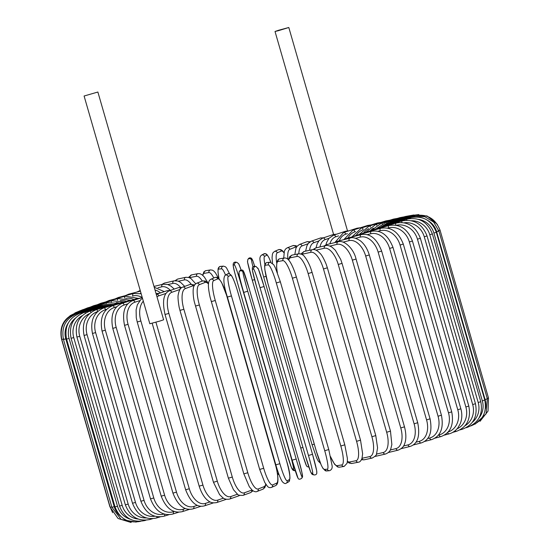 <?xml version="1.0" encoding="UTF-8"?>
<svg xmlns="http://www.w3.org/2000/svg" width="550" height="550" viewBox="0 0 550 550"><rect width="100%" height="100%" fill="white"/><g stroke="black" fill="none" stroke-linecap="round" stroke-linejoin="round"><path stroke-width="0.82" d="M97.879 92.029L163.618 319.791L160.119 320.987L149.834 323.771L84.095 96.009L97.879 92.029L84.095 96.009M278.307 30.711L275.021 31.481L278.52 30.284L288.805 27.5L278.307 30.711M447.631 432.561A2.111 1.121 74.9 0 0 449.109 433.854C452.636 432.884 455.579 430.856 457.923 427.776L460.178 423.816C462.096 419.127 462.33 414.123 460.866 408.801L457.779 409.743L409.351 241.966A18.989 16.094 -108.7 0 0 388.541 227.92L387.736 228.133M448.168 431.977A18.989 16.094 -108.7 0 0 457.779 409.743M409.351 241.966L412.438 241.017C407.639 228.862 399.843 223.699 389.049 225.521L371.779 230.182L368.239 231.612M388.541 227.92A2.111 1.121 -105.1 0 1 389.049 225.521M371.223 230.821A2.111 1.121 -105.1 0 1 371.779 230.182M451.722 411.854L448.484 412.837L400.056 245.053L403.294 244.069L451.722 411.854C454.142 424.793 450.512 433.043 440.839 436.611A2.111 1.272 75.1 0 1 439.092 434.967A18.989 15.159 -108.2 0 0 448.484 412.837M438.419 435.146L439.092 434.967M400.056 245.053A18.989 15.159 -108.2 0 0 380.139 230.711L378.015 231.275M363.846 233.303A2.111 1.272 -104.9 0 1 364.519 232.602L361.047 234.039M380.139 230.711A2.111 1.272 -104.9 0 1 380.799 228.278L364.519 232.602M441.423 415.209L438.054 416.226L389.627 248.442L392.996 247.424L441.423 415.209C443.877 428.244 440.584 436.391 431.544 439.643A2.111 1.409 75.4 0 1 429.66 438.034A18.989 14.101 -107.9 0 0 438.054 416.226M427.673 438.549L429.66 438.034M389.627 248.442A18.989 14.101 -107.9 0 0 370.707 233.778L367.29 234.671M355.568 236.039A2.111 1.409 -104.6 0 1 356.345 235.269L352.956 236.713M370.707 233.778A2.111 1.409 -104.6 0 1 371.518 231.303L356.345 235.269M430.066 418.839L426.566 419.891L378.139 252.113L381.638 251.061L430.066 418.839C432.554 431.998 429.626 440.027 421.279 442.922A2.111 1.54 75.6 0 1 419.279 441.348A18.989 12.939 -107.6 0 0 426.566 419.891M416.013 442.179L419.279 441.348M378.139 252.113A18.989 12.939 -107.6 0 0 360.326 237.091L355.637 238.288M346.431 239.009A2.111 1.54 -104.4 0 1 347.332 238.15L344.025 239.614M360.326 237.091A2.111 1.54 -104.4 0 1 361.274 234.582L347.332 238.15M417.718 422.723L414.109 423.809L365.681 256.025L369.291 254.946L417.718 422.723C420.276 436.033 417.746 443.933 410.121 446.435A2.111 1.664 76 0 1 408.024 444.881A18.989 11.681 -107.4 0 0 414.109 423.809M403.521 446.009L408.024 444.881M365.681 256.025A18.989 11.681 -107.4 0 0 349.071 240.625L343.152 242.103M336.518 242.199A2.111 1.664 -104 0 1 337.542 241.237L334.324 242.729M349.071 240.625A2.111 1.664 -104 0 1 350.144 238.081L337.542 241.237M404.491 426.834L400.771 427.941L352.344 260.157L356.063 259.05L404.491 426.834C407.007 436.521 405.398 442.083 404.587 443.829C403.879 446.566 401.734 448.669 398.172 450.141A2.111 1.767 76.4 0 1 395.979 448.614A18.989 10.333 -107.1 0 0 400.771 427.941M390.294 449.989L395.979 448.614M352.344 260.157A18.989 10.333 -107.1 0 0 337.026 244.358L329.931 246.077M325.889 245.603A2.111 1.767 -103.6 0 1 327.044 244.496L323.923 246.049M337.026 244.358A2.111 1.767 -103.6 0 1 338.222 241.787L327.044 244.496M390.479 431.131L386.671 432.259L338.243 264.481L342.052 263.347L390.479 431.131L391.854 444.524L390.789 448.917C390.101 451.227 388.341 452.932 385.502 454.025A2.111 1.863 76.9 0 1 383.24 452.513A18.989 8.91 -107 0 0 386.671 432.259M376.434 454.094L383.24 452.513M338.243 264.481A18.989 8.91 -107 0 0 324.287 248.256L316.071 250.167M375.114 456.273A2.111 1.863 76.9 0 0 375.842 456.266L385.502 454.025M314.538 249.666A2.111 1.863 -103.1 0 1 315.934 247.906L312.868 249.59M324.287 248.256A2.111 1.863 -103.1 0 1 325.593 245.657L315.934 247.906M375.788 435.586L371.896 436.734L323.469 268.95L327.36 267.802L375.788 435.586L377.568 447.851L376.551 453.798C376.805 454.843 375.354 456.259 372.212 458.054A2.111 1.939 77.7 0 1 369.902 456.555A18.989 7.411 -106.8 0 0 371.896 436.734M362.044 458.267L369.902 456.555M323.469 268.95A18.989 7.411 -106.8 0 0 310.942 252.299L302.878 254.059A18.989 7.411 -106.8 0 0 301.916 254.458M361.934 458.597A2.111 1.939 77.7 0 0 364.141 459.814L372.212 458.054M302.878 254.059A2.111 1.939 -102.3 0 1 304.288 251.433L300.822 253.962M310.942 252.299A2.111 1.939 -102.3 0 1 312.359 249.673L304.288 251.433M360.525 440.165L356.572 441.327L308.144 273.543L312.097 272.381L360.525 440.165L362.643 453.798L361.948 458.562C360.91 460.969 359.728 462.179 358.394 462.192A2.111 2.007 78.8 0 1 356.063 460.701A18.989 5.864 -106.6 0 0 356.572 441.327M347.366 461.264A18.989 5.864 -106.6 0 0 349.649 461.966L356.063 460.701M308.144 273.543A18.989 5.864 -106.6 0 0 297.11 256.444L290.696 257.709A18.989 5.864 -106.6 0 0 288.688 260.074M349.649 461.966A2.111 2.007 78.8 0 0 351.979 463.457L358.394 462.192M290.696 257.709A2.111 2.007 -101.2 0 1 292.208 255.062L289.809 256.534L288.365 259.717M297.11 256.444A2.111 2.007 -101.2 0 1 298.623 253.798L292.208 255.062M344.754 444.833L340.814 446.002L292.387 278.218L296.388 277.049L344.816 444.833L347.373 458.397L347.38 461.092L347.036 463.341L344.142 466.421A2.111 2.056 80.9 0 1 341.832 464.922A18.989 4.263 -106.5 0 0 340.814 446.002M330.619 456.699A18.989 4.263 -106.5 0 0 337.116 465.678L341.832 464.922M292.387 278.218A18.989 4.263 -106.5 0 0 282.879 260.666L278.163 261.429A18.989 4.263 -106.5 0 0 277.393 272.779M337.116 465.678A2.111 2.056 80.9 0 0 339.426 467.184L344.142 466.421M278.163 261.429A2.111 2.056 -99.1 0 1 279.799 258.761L278.3 259.449L276.904 261.841L276.567 266.784L277.262 272.436M282.879 260.666A2.111 2.056 -99.1 0 1 284.515 257.998L279.799 258.761M328.749 449.549L324.734 450.725L276.306 282.947L280.342 281.772L328.769 449.556L332.042 465.431C332.523 468.084 331.678 469.837 329.498 470.704A2.111 2.09 85.2 0 1 327.319 469.191A18.989 2.64 -106.3 0 0 324.734 450.725M276.306 282.947A18.989 2.64 -106.3 0 0 268.366 264.935L265.382 265.183A18.989 2.64 -106.3 0 0 267.967 283.642L316.394 451.419A18.989 2.64 -106.3 0 0 324.342 469.439L327.319 469.191M324.342 469.439A2.111 2.09 85.2 0 0 326.521 470.951L329.498 470.704M265.382 265.183A2.111 2.09 -94.8 0 1 267.218 262.488C265.533 262.838 264.674 264.041 264.653 266.09L264.853 269.651L267.946 283.642L316.374 451.419L321.262 465.149L323.001 468.469L326.521 470.951M268.366 264.935A2.111 2.09 -94.8 0 1 270.194 262.24L267.218 262.488M260.04 287.684A18.989 0.99 -106.2 0 0 253.674 269.211L252.457 268.943A18.989 0.99 -106.2 0 0 256.623 286.942L305.051 454.726A18.989 0.99 -106.2 0 0 311.41 473.199L312.634 473.467A2.111 2.104 102.2 0 0 314.208 474.939C315.714 474.98 316.587 474.375 316.827 473.131L316.635 470.498L312.517 454.293L308.468 455.469L260.04 287.684L264.089 286.509L312.51 454.293A18.989 0.99 73.8 0 1 316.676 472.292M312.634 473.467A18.989 0.99 -106.2 0 0 308.468 455.469M257.723 268.036A18.989 0.99 73.8 0 1 264.082 286.509L312.517 454.293M311.41 473.199A2.111 2.104 102.2 0 0 312.984 474.678L314.208 474.939M252.457 268.943A2.111 2.104 -77.8 0 1 254.925 266.296C253.419 266.255 252.546 266.86 252.306 268.104L252.498 270.738L256.616 286.942L305.044 454.726L310.729 472.092L312.984 474.678M253.674 269.211A2.111 2.104 -77.8 0 1 256.149 266.558L254.925 266.296M296.175 459.016L292.126 460.185L243.698 292.401L247.748 291.232L296.175 459.016A18.989 0.667 74 0 0 301.936 476.554L302.479 475.777A18.989 0.667 74 0 0 297.708 456.844L249.281 289.066A18.989 0.667 74 0 0 243.526 271.521L242.976 272.298A18.989 0.667 74 0 0 247.748 291.232M297.88 477.723A18.989 0.667 -106 0 1 292.126 460.185L298.059 478.266C298.616 479.476 299.805 479.504 301.627 478.356A2.111 2.111 -144.7 0 0 301.936 476.554M292.126 460.185L243.698 292.401A18.989 0.667 -106 0 1 238.927 273.467M301.627 478.356L302.177 477.579A2.111 2.111 -144.7 0 0 302.479 475.777M242.976 272.298A2.111 2.111 35.3 0 0 239.229 271.666L239.779 270.889C241.601 269.741 242.791 269.768 243.347 270.978L249.281 289.059L297.708 456.844C301.421 468.882 302.906 475.798 302.177 477.579M239.779 270.889A2.111 2.111 35.3 0 1 243.526 271.521M228.25 276.519A2.111 2.09 61 0 0 225.218 275.248C222.894 277.977 223.623 285.251 227.397 297.069L275.825 464.846C278.204 472.973 280.356 478.562 282.274 481.621C283.999 483.464 285.319 483.986 286.213 483.196A2.111 2.09 -119 0 0 287.21 480.776L289.52 479.497A18.989 2.317 74.1 0 0 286.337 460.109L237.909 292.325A18.989 2.317 74.1 0 0 230.567 275.241L228.25 276.519A18.989 2.317 74.1 0 0 231.433 295.907L279.861 463.691L275.825 464.846L227.411 297.069M279.861 463.691A18.989 2.317 74.1 0 0 287.21 480.776M227.397 297.069L231.433 295.907M286.213 483.196L288.53 481.917A2.111 2.09 -119 0 0 289.52 479.497M286.337 460.089L286.337 460.109C290.125 471.907 290.847 479.181 288.53 481.917M225.218 275.248L227.528 273.969C228.429 273.171 229.742 273.701 231.468 275.543C233.386 278.596 235.538 284.192 237.923 292.311L286.351 460.096M227.528 273.969A2.111 2.09 61 0 1 230.567 275.241M263.697 468.277L259.683 469.425L264.749 482.46L267.479 486.337C268.517 487.547 269.844 487.905 271.473 487.41A2.111 2.062 -113.6 0 0 272.614 484.921L276.671 483.141A18.989 3.953 74.2 0 0 275.062 463.306L226.634 295.529A18.989 3.953 74.2 0 0 217.718 278.884L213.661 280.665A18.989 3.953 74.2 0 0 215.27 300.499L263.697 468.277A18.989 3.953 74.2 0 0 272.614 484.921M211.296 301.62L215.27 300.499M271.473 487.41L275.529 485.636A2.111 2.062 -113.6 0 0 276.671 483.141M275.529 485.636C277.028 484.88 277.819 483.237 277.908 480.707C277.949 480.246 278.321 476.981 276.217 467.5L226.676 295.501L221.609 282.473L218.879 278.589C217.848 277.386 216.514 277.021 214.885 277.516A2.111 2.062 66.4 0 1 217.718 278.884M214.885 277.516L210.829 279.29A2.111 2.062 66.4 0 1 213.661 280.665M208.471 283.958A18.989 5.555 74.4 0 0 205.081 282.439L199.306 284.701A18.989 5.555 74.4 0 0 199.375 304.968L247.803 472.746L243.836 473.873L249.329 486.729L252.361 490.339C254.361 491.748 255.936 492.119 257.091 491.459A2.111 2.014 -111.3 0 0 258.266 488.957L264.034 486.695A18.989 5.555 74.4 0 0 265.739 484.138M247.803 472.746A18.989 5.555 74.4 0 0 258.266 488.957M195.491 306.054L199.375 304.968M257.091 491.459L262.866 489.204A2.111 2.014 -111.3 0 0 264.034 486.695M208.505 283.546L205.184 281.016L202.373 281.016A2.111 2.014 68.7 0 1 205.081 282.439M202.373 281.016L196.597 283.278A2.111 2.014 68.7 0 1 199.306 284.701M194.164 285.746A18.989 7.116 74.6 0 0 192.754 285.869L185.309 288.592A18.989 7.116 74.6 0 0 183.872 309.279L232.299 477.063L228.387 478.17L233.475 489.706L237.421 494.127C237.731 495.089 239.628 495.495 243.1 495.351A2.111 1.952 -110.1 0 0 244.262 492.848L251.708 490.126A18.989 7.116 74.6 0 0 251.989 490.009M232.299 477.063A18.989 7.116 74.6 0 0 244.262 492.848M228.387 478.17L179.96 310.386L183.872 309.279M243.1 495.351L250.546 492.628A2.111 1.952 -110.1 0 0 251.708 490.126M194.652 284.886L190.142 284.412A2.111 1.952 69.9 0 1 192.754 285.869M190.142 284.412L182.696 287.134A2.111 1.952 69.9 0 1 185.309 288.592M179.933 289.472L171.765 292.318A18.989 8.621 74.7 0 0 168.877 313.404L217.305 481.188L213.462 482.268L219.594 494.643L222.702 497.633C224.421 499.146 226.724 499.627 229.604 499.063A2.111 1.877 -109.3 0 0 230.725 496.574L237.524 494.203M217.305 481.188A18.989 8.621 74.7 0 0 230.725 496.574M213.462 482.268L165.034 314.49L168.877 313.404M229.604 499.063L238.666 495.901A2.111 1.877 -109.3 0 0 239.491 495.282M181.906 287.506L178.317 287.657A2.111 1.877 70.7 0 1 180.586 288.599M178.317 287.657L169.256 290.826A2.111 1.877 70.7 0 1 171.765 292.318M155.925 322.224L202.929 485.093L199.176 486.145L152.164 323.256M165.921 293.439L158.785 295.852A18.989 10.065 74.9 0 0 156.998 296.856M202.929 485.093A18.989 10.065 74.9 0 0 217.745 500.108L223.499 498.163M156.276 294.353L156.386 294.319A2.111 1.788 71.3 0 1 158.785 295.852M156.386 294.319L166.994 290.73A2.111 1.788 71.3 0 1 168.63 291.081M226.387 499.29L216.693 502.569A2.111 1.788 -108.7 0 0 217.745 500.108M143.323 301.207A18.989 11.426 75.1 0 0 140.869 320.973L189.296 488.757L185.639 489.775C190.637 502.473 196.914 507.829 204.456 505.849A2.111 1.684 -108.2 0 0 205.425 503.415L210.059 501.882M189.296 488.757A18.989 11.426 75.1 0 0 205.425 503.415M185.639 489.775L137.211 321.991L140.869 320.973M159.761 293.178L156.248 293.611A2.111 1.684 71.8 0 1 157.664 293.886M139.741 300.651L134.901 302.211A18.989 12.705 75.4 0 0 128.067 324.356L176.495 492.14L172.947 493.116C177.856 505.608 184.532 510.861 192.988 508.874A2.111 1.567 -107.9 0 0 193.854 506.467L197.306 505.354M176.495 492.14A18.989 12.705 75.4 0 0 193.854 506.467M172.947 493.116L124.52 325.339L128.067 324.356M142.257 297.529L132.736 300.603A2.111 1.567 72.1 0 1 134.901 302.211M127.792 303.847L124.176 304.996A18.989 13.887 75.6 0 0 116.194 327.436L164.622 495.22L161.205 496.162C166.079 508.523 173.14 513.673 182.38 511.624A2.111 1.437 -107.6 0 0 183.136 509.252L185.336 508.551M164.622 495.22A18.989 13.887 75.6 0 0 183.136 509.252M161.205 496.162L112.777 328.377L116.194 327.436M140.491 298.1L136.861 298.678A2.111 1.437 72.4 0 1 137.961 298.911M136.861 298.678L122.148 303.346A2.111 1.437 72.4 0 1 124.176 304.996M116.724 306.756L114.379 307.484A18.989 14.96 76 0 0 105.353 330.192L153.78 497.97L150.494 498.871C155.347 511.129 162.752 516.196 172.7 514.071A2.111 1.299 -107.4 0 0 173.333 511.741L174.254 511.459M153.78 497.97A18.989 14.96 76 0 0 173.333 511.741M150.494 498.871L102.066 331.093L105.353 330.192M132.055 300.197L128.363 300.829A2.111 1.299 72.6 0 1 129.326 301.063M128.363 300.829L112.489 305.786A2.111 1.299 72.6 0 1 114.379 307.484M106.624 309.341L105.573 309.664A18.989 15.922 76.4 0 0 95.618 332.599L144.045 500.383L140.896 501.236C145.722 513.411 153.436 518.402 164.037 516.209A2.111 1.148 -107.1 0 0 164.594 514.174M144.045 500.383A18.989 15.922 76.4 0 0 164.127 514.037M140.896 501.236L92.469 333.458L95.618 332.599M124.493 302.032L120.752 302.699A2.111 1.148 72.9 0 1 121.584 302.947M120.752 302.699L103.833 307.918A2.111 1.148 72.9 0 1 105.573 309.664M97.57 311.596A18.989 16.761 76.9 0 0 87.058 334.641L135.486 502.425L132.495 503.236C137.301 515.343 145.282 520.266 156.441 518.011A2.111 0.99 -107 0 0 156.949 516.697M135.486 502.425A18.989 16.761 76.9 0 0 154.839 516.223M132.495 503.236L84.067 335.452L87.058 334.641M117.872 303.586L114.077 304.288A2.111 0.99 73 0 1 114.799 304.542M114.077 304.288L96.257 309.719A2.111 0.99 73 0 1 97.797 311.389M89.471 313.665A18.989 17.476 77.7 0 0 79.75 336.304L128.178 504.089L125.345 504.845C130.13 516.904 138.346 521.778 149.985 519.475A2.111 0.825 -106.8 0 0 150.363 518.712M128.178 504.089A18.989 17.476 77.7 0 0 146.259 517.942M125.345 504.845L76.917 337.067L79.75 336.304M112.241 304.844L108.405 305.566A2.111 0.825 73.2 0 1 109.003 305.834M108.405 305.566L89.808 311.176A2.111 0.825 73.2 0 1 90.998 312.386M82.163 315.721A18.989 18.054 78.8 0 0 73.741 337.576L122.169 505.354L119.501 506.069C124.279 518.086 132.681 522.919 144.705 520.575A2.111 0.653 -106.6 0 0 144.925 520.245M122.169 505.354A18.989 18.054 78.8 0 0 138.194 519.069M119.501 506.069L71.074 338.284L73.741 337.576M107.635 305.8L103.771 306.536A2.111 0.653 73.4 0 1 104.259 306.817M103.771 306.536L84.542 312.276A2.111 0.653 73.4 0 1 85.401 313.17M75.391 318.175A18.989 18.494 80.9 0 0 69.08 338.442L117.507 506.227L115.012 506.887C119.776 518.877 128.322 523.683 140.642 521.311M117.507 506.227A18.989 18.494 80.9 0 0 130.144 519.173M115.012 506.887L66.584 339.103L69.08 338.442M104.108 306.439L100.21 307.182A2.111 0.474 73.5 0 1 100.588 307.484M100.21 307.182L80.492 313.012A2.111 0.474 73.5 0 1 81.084 313.686M68.392 322.788A18.989 18.796 85.2 0 0 65.801 338.903L114.228 506.681L111.904 507.293L121.172 519.468L136.132 522.101M114.228 506.681A18.989 18.796 85.2 0 0 120.622 516.271M111.904 507.293L63.477 339.508L65.801 338.903M102.108 306.721L97.749 307.505L98.017 307.828M97.749 307.505L77.694 313.376L78.066 313.906M111.787 506.887L110.213 507.286L118.071 518.492L131.147 522.5M110.213 507.286L61.786 339.501L63.931 338.944M102.41 306.666L96.408 307.498L96.573 307.849M96.408 307.498L76.168 313.369L76.374 313.816M110.083 506.846L112.633 512.683M104.074 306.439L96.195 307.161L96.257 307.539M106.205 305.979L97.116 306.501L97.082 306.928M97.116 306.501L76.979 312.242L76.945 312.696M109.388 305.298L99.165 305.518A2.111 0.44 74.2 0 0 99.027 306.054M99.165 305.518L79.303 311.128A2.111 0.44 74.2 0 0 79.166 311.616M113.603 304.432L102.321 304.226A2.111 0.619 74.4 0 0 102.066 304.927M102.321 304.226L82.892 309.657A2.111 0.619 74.4 0 0 82.644 310.179M118.669 303.346L106.562 302.631A2.111 0.791 74.6 0 0 106.177 303.559M106.562 302.631L87.711 307.842A2.111 0.791 74.6 0 0 87.354 308.406M119.549 303.071A18.989 16.913 -109.3 0 0 116.325 302.576M124.541 302.019L111.856 300.74A2.111 0.956 74.7 0 0 111.334 301.964M111.856 300.74L93.727 305.697A2.111 0.956 74.7 0 0 93.266 306.302M126.445 301.428A18.989 16.094 -108.7 0 0 120.23 300.534M130.879 300.293L118.167 298.574A2.111 1.121 74.9 0 0 117.514 300.163M118.167 298.574L100.891 303.236A2.111 1.121 74.9 0 0 100.327 303.889M133.994 299.585A18.989 15.159 -108.2 0 0 125.723 298.375M138.071 298.354L125.441 296.154A2.111 1.272 75.1 0 0 124.692 298.196M125.441 296.154L109.161 300.479A2.111 1.272 75.1 0 0 108.488 301.187M142.203 297.543A18.989 14.101 -107.9 0 0 132.818 295.962L132.509 296.038M141.164 293.748L133.629 293.487A2.111 1.409 75.4 0 0 132.818 295.962M133.629 293.487L118.456 297.447A2.111 1.409 75.4 0 0 117.679 298.217M141.034 293.281L140.236 293.487M140.422 291.17L128.721 294.168A2.111 1.54 75.6 0 0 127.834 294.999M160.469 292.937A18.989 11.681 -107.4 0 0 155.031 290.029M140.25 290.565L139.879 290.654A2.111 1.664 76 0 0 138.875 291.569M170.438 290.407A18.989 10.333 -107.1 0 0 161.81 286.811L158.022 287.726M174.261 289.073L170.94 286.11L167.633 284.46L163.006 284.24A2.111 1.767 76.4 0 0 161.81 286.811M180.531 287.32A18.989 8.91 -107 0 0 172.851 283.422L167.942 284.556M184.718 286.392L180.634 282.397L177.987 281.05L174.157 280.823A2.111 1.863 76.9 0 0 172.851 283.422M174.157 280.823L164.498 283.064A2.111 1.863 76.9 0 0 163.254 284.185M191.153 284.164A18.989 7.411 -106.8 0 0 184.449 279.895L178.427 281.208M195.704 283.772L191.077 278.644L189.042 277.544L185.859 277.276A2.111 1.939 77.7 0 0 184.449 279.895M185.859 277.276L177.788 279.036A2.111 1.939 77.7 0 0 176.316 280.686M202.283 281.05A18.989 5.864 -106.6 0 0 196.508 276.272L190.087 277.537A18.989 5.864 -106.6 0 0 189.53 277.75M207.996 282.982L204.359 277.049L202.242 274.911L200.09 273.749L198.021 273.632A2.111 2.007 78.8 0 0 196.508 276.272M198.021 273.632L191.606 274.89A2.111 2.007 78.8 0 0 190.087 277.537M213.785 277.998A18.989 4.263 -106.5 0 0 208.938 272.573L204.222 273.329A18.989 4.263 -106.5 0 0 202.895 275.468M218.522 278.272L215.483 272.91L213.923 271.129L212.541 270.201L210.574 269.906A2.111 2.056 80.9 0 0 208.938 272.573M210.574 269.906L205.858 270.669A2.111 2.056 80.9 0 0 204.222 273.329M279.091 474.781A2.111 2.09 -94.8 0 1 277.626 473.33L278.527 473.254M225.541 275.069A18.989 2.64 -106.3 0 0 221.65 268.826L218.673 269.074A18.989 2.64 -106.3 0 0 219.058 278.768M229.556 273.824L226.621 268.056L225.5 266.812L223.479 266.138A2.111 2.09 85.2 0 0 221.65 268.826M223.479 266.138L220.502 266.386A2.111 2.09 85.2 0 0 218.673 269.074M285.918 450.581L291.418 467.514L293.851 470.532A2.111 2.104 -77.8 0 1 292.277 469.054L293.501 469.322A18.989 0.99 -106.2 0 0 289.334 451.316L240.907 283.539A18.989 0.99 -106.2 0 0 234.541 265.066L233.324 264.798A18.989 0.99 -106.2 0 0 237.49 282.796L285.918 450.581A18.989 0.99 -106.2 0 0 292.277 469.054M233.324 264.798A2.111 2.104 102.2 0 1 235.792 262.151C230.897 261.951 233.681 268.262 237.483 282.796L285.911 450.574M238.59 263.89A18.989 0.99 73.8 0 1 241.12 270.022M293.851 470.532L295.075 470.793A2.111 2.104 -77.8 0 1 293.501 469.322M241.127 270.022L238.769 263.924L237.016 262.412A2.111 2.104 102.2 0 0 234.541 265.066M306.474 465.561A18.989 0.667 -106 0 1 300.719 448.03L252.292 280.246A18.989 0.667 -106 0 1 247.521 261.312M252.12 259.366A2.111 2.111 -144.7 0 0 248.373 258.734L249.528 257.909L251.419 258.266L252.876 260.913L254.671 266.255A18.989 0.667 74 0 0 252.12 259.366L251.57 260.143A18.989 0.667 74 0 0 252.979 266.832M302.947 447.446L300.719 448.03L303.428 457.091L306.481 465.829L307.175 466.668L308.873 467.067M254.595 279.641L252.292 280.246L300.719 448.03M251.57 260.143A2.111 2.111 -144.7 0 0 247.823 259.511L247.534 261.986L252.292 280.246M320.444 463.265L318.223 461.065L316.656 457.951L312.077 444.778L263.663 276.98L312.077 444.778L314.291 444.201M270.875 262.274A18.989 2.317 74.1 0 0 266.819 255.166L264.509 256.444A18.989 2.317 74.1 0 0 264.914 264.468M266.069 276.354L263.649 276.994C261.724 270.243 260.535 264.777 260.088 260.59C259.572 258.191 260.033 256.382 261.47 255.173A2.111 2.09 -119 0 1 264.509 256.444M266.819 255.166A2.111 2.09 -119 0 0 263.787 253.894L261.47 255.173M283.958 252.794A18.989 3.953 74.2 0 0 281.359 251.048L277.296 252.821A18.989 3.953 74.2 0 0 276.691 262.852M277.296 252.821A2.111 2.062 -113.6 0 0 274.471 251.453L272.979 252.808L272.401 254.244L272.058 257.709L272.539 263.209M281.359 251.048A2.111 2.062 -113.6 0 0 278.527 249.679L274.471 251.453M296.574 246.971A18.989 5.555 74.4 0 0 295.625 247.046L289.85 249.308A18.989 5.555 74.4 0 0 287.877 259.243M289.85 249.308A2.111 2.014 -111.3 0 0 287.134 247.885L285.471 249.116L284.384 251.144L283.704 258.129M295.625 247.046A2.111 2.014 -111.3 0 0 292.909 245.63L287.134 247.885M308.048 243.732L302.06 245.919A18.989 7.116 74.6 0 0 298.822 253.763M302.06 245.919A2.111 1.952 -110.1 0 0 299.454 244.461L296.959 246.393L295.914 248.304L294.821 254.547M309.162 242.488A2.111 1.952 -110.1 0 0 306.9 241.739L299.454 244.461M318.808 240.955L313.844 242.688A18.989 8.621 74.7 0 0 309.588 250.278M313.844 242.688A2.111 1.877 -109.3 0 0 311.334 241.189L308.351 243.341L306.907 245.754L305.607 251.151M322.101 238.336A2.111 1.877 -109.3 0 0 320.396 238.026L311.334 241.189M329.01 238.315L325.105 239.635A18.989 10.065 74.9 0 0 319.956 246.971M325.105 239.635A2.111 1.788 -108.7 0 0 322.699 238.102L319.062 240.639L317.178 243.753L315.996 247.892M334.819 234.774A2.111 1.788 -108.7 0 0 333.307 234.52L322.699 238.102M338.566 235.867L335.761 236.789A18.989 11.426 75.1 0 0 329.863 243.808M335.761 236.789A2.111 1.684 -108.2 0 0 333.472 235.214L329.017 238.308L326.659 242.364L325.868 244.881M346.906 231.474A2.111 1.684 -108.2 0 0 345.544 231.241L333.472 235.214M347.407 233.626L345.73 234.169A18.989 12.705 75.4 0 0 339.24 240.811M345.73 234.169A2.111 1.567 -107.9 0 0 343.564 232.554L335.136 242.206M358.236 228.449A2.111 1.567 -107.9 0 0 357.012 228.216L343.564 232.554M355.472 231.619L354.936 231.791A18.989 13.887 75.6 0 0 348.04 237.971M354.936 231.791A2.111 1.437 -107.6 0 0 352.908 230.134L343.757 239.676M368.713 225.699A2.111 1.437 -107.6 0 0 367.62 225.466L352.908 230.134M362.656 229.907A18.989 14.96 76 0 0 356.214 235.304M363.213 229.391A2.111 1.299 -107.4 0 0 361.426 227.982L351.828 237.002M378.263 223.259A2.111 1.299 -107.4 0 0 377.3 223.018L361.426 227.982M368.699 228.69A18.989 15.922 76.4 0 0 363.722 232.836M370.514 227.15A2.111 1.148 -107.1 0 0 369.05 226.098L359.198 234.52M386.815 221.134A2.111 1.148 -107.1 0 0 385.962 220.88L369.05 226.098M373.388 228.161A18.989 16.761 76.9 0 0 370.556 230.567M376.881 225.308A2.111 0.99 -107 0 0 375.732 224.51L365.819 232.258M394.288 219.347A2.111 0.99 -107 0 0 393.559 219.079L375.732 224.51M382.291 223.836A2.111 0.825 -106.8 0 0 381.418 223.224L371.663 230.209M400.641 217.903A2.111 0.825 -106.8 0 0 400.015 217.614L381.418 223.224M386.698 222.729A2.111 0.653 -106.6 0 0 386.066 222.255L376.64 228.477M405.811 216.824A2.111 0.653 -106.6 0 0 405.295 216.514L386.066 222.255M390.074 221.994A2.111 0.474 -106.5 0 0 389.641 221.602L380.662 227.109M409.757 216.109A2.111 0.474 -106.5 0 0 409.358 215.772L389.641 221.602M392.391 221.623L392.109 221.279L383.79 226.016M412.459 215.772L412.163 215.407L392.109 221.279M393.731 221.911L393.463 221.286L386.334 224.936M413.882 215.806L413.696 215.414L393.463 221.286M479.999 421.341L488.043 411.056L488.489 398.007L487.217 398.427M437.979 230.883L440.062 230.223L488.489 398.007M393.745 221.994L393.683 221.616L387.874 224.297M414.033 216.246L413.951 215.786L393.683 221.616M487.334 398.832L485.072 399.547L436.645 231.763L438.907 231.055L487.334 398.832L486.069 413.875L475.111 424.132M485.444 408.616A18.989 18.837 -119 0 0 485.072 399.547M436.645 231.763A18.989 18.837 -119 0 0 427.721 220.44M392.734 222.688L392.769 222.276L388.479 224.036M412.899 217.14L412.913 216.535L392.769 222.276M484.763 400.07L482.329 400.826L433.902 233.049L436.336 232.286L484.763 400.07C487.121 412.748 482.433 421.382 470.697 425.961M479.139 417.766A18.989 18.562 -113.6 0 0 482.329 400.826M433.902 233.049A18.989 18.562 -113.6 0 0 418.495 219.381M390.596 223.699A2.111 0.44 -105.8 0 1 390.734 223.252L387.007 224.716M410.479 218.474A2.111 0.44 -105.8 0 1 410.596 217.649L390.734 223.252M480.796 401.692L478.191 402.504L429.763 234.719L432.369 233.915L480.796 401.692C483.154 414.404 478.596 422.984 467.108 427.433A2.111 0.619 74.4 0 1 466.812 427.316M472.347 422.297A18.989 18.15 -111.3 0 0 478.191 402.504M429.763 234.719A18.989 18.15 -111.3 0 0 411.393 220.729M387.344 225.032A2.111 0.619 -105.6 0 1 387.592 224.544L383.921 225.981M406.787 220.261A2.111 0.619 -105.6 0 1 407.021 219.113L387.592 224.544M475.461 403.7L472.691 404.559L424.263 236.775L427.034 235.923L475.461 403.7C477.833 416.446 473.44 424.964 462.289 429.248A2.111 0.791 74.6 0 1 461.643 428.869M465.053 425.741A18.989 17.6 -110.1 0 0 472.691 404.559M424.263 236.775A18.989 17.6 -110.1 0 0 404.209 222.784M383.013 226.669A2.111 0.791 -105.4 0 1 383.357 226.133L379.72 227.569M401.871 222.489A2.111 0.791 -105.4 0 1 402.215 220.921L383.357 226.133M468.806 406.079L465.871 406.979L417.443 239.195L420.379 238.294L468.806 406.079C471.185 418.873 467.012 427.309 456.273 431.393A2.111 0.956 74.7 0 1 455.228 430.643M457.029 428.876A18.989 16.913 -109.3 0 0 465.871 406.979M417.443 239.195A18.989 16.913 -109.3 0 0 396.399 225.28M377.623 228.607A2.111 0.956 -105.3 0 1 378.07 228.023L374.481 229.453M395.794 225.177A2.111 0.956 -105.3 0 1 396.206 223.066L378.07 228.023M460.866 408.801L412.438 241.017M444.4 435.126L449.109 433.854M434.981 438.164L440.839 436.611M380.799 228.278C390.974 226.572 398.468 231.839 403.294 244.069M424.593 441.457L431.544 439.643M371.518 231.303C380.999 229.728 388.163 235.097 392.996 247.424M413.297 444.964L421.279 442.922M361.274 234.582C369.999 233.124 376.784 238.617 381.638 251.061M401.197 448.663L410.121 446.435M350.144 238.081C352.33 237.071 355.644 237.916 360.092 240.611C364.286 243.836 367.352 248.614 369.291 254.946M388.376 452.519L398.172 450.141M338.222 241.787C343.86 239.752 353.595 248.167 356.063 259.05M375.842 456.266L374.997 456.404M325.593 245.657C327.058 245.066 329.209 245.582 332.035 247.211L335.301 250.188L340.704 259.407L342.052 263.347M364.141 459.814L361.467 459.704M312.359 249.673C314.676 249.067 317.316 250.367 320.279 253.584C321.757 254.973 323.689 258.418 326.061 263.911L327.36 267.802M351.979 463.457L349.25 463.093L347.318 461.814M298.623 253.798C301.441 253.798 303.566 254.946 304.989 257.256C305.03 257.063 308.577 261.958 310.901 268.682L312.097 272.381M339.426 467.184L337.652 466.971L334.544 464.221L330.701 457.064M284.515 257.998C286.282 257.819 287.904 258.809 289.396 260.961C289.774 261.442 291.892 264.11 295.061 272.876L296.388 277.049M270.194 262.24L273.714 264.722L275.454 268.049L280.342 281.772M256.149 266.558L258.404 269.143L264.089 286.509M239.229 271.666C238.501 273.446 239.986 280.363 243.698 292.401M259.683 469.425L210.148 297.426C208.038 287.946 208.409 284.68 208.45 284.219C208.539 281.689 209.337 280.046 210.829 279.29M243.836 473.873L194.322 301.819C192.823 295.35 193.091 289.327 193.256 289.314C193.318 286.543 194.432 284.529 196.597 283.278M262.866 489.204L264.804 487.603L265.994 484.522M250.546 492.628L252.972 490.793M182.696 287.134C180.531 287.788 179.059 290.214 178.289 294.415C177.739 296.312 178.028 300.568 179.142 307.182L179.96 310.386M238.666 495.901L239.779 495.378M169.256 290.826C163.549 293.418 162.14 301.304 165.034 314.49M170.452 290.407L166.994 290.73M199.176 486.145C202.297 495.942 206.676 499.757 208.223 500.741C210.272 502.618 213.097 503.223 216.693 502.569M213.366 502.913L204.456 505.849M142.491 298.341L140.917 299.461L137.356 304.755L136.104 309.918L136.269 317.694L137.211 321.991M201.011 506.282L192.988 508.874M132.736 300.603C124.726 303.957 121.983 312.201 124.52 325.339M189.427 509.382L182.38 511.624M122.148 303.346C113.417 307.01 110.289 315.349 112.777 328.377M178.702 512.194L172.7 514.071M112.489 305.786C103.091 309.726 99.619 318.154 102.066 331.093M168.919 514.704L164.037 516.209M103.833 307.918C93.844 312.084 90.056 320.595 92.469 333.458M160.153 516.883L156.441 518.011M96.257 309.719C85.731 314.077 81.668 322.651 84.067 335.452M152.474 518.719L149.985 519.475M89.808 311.176C78.836 315.686 74.539 324.314 76.917 337.067M145.936 520.211L144.705 520.575M84.542 312.276C73.191 316.903 68.702 325.572 71.074 338.284M80.492 313.012C68.86 317.721 64.219 326.418 66.584 339.103M77.694 313.376C65.862 318.134 61.126 326.844 63.477 339.508M76.168 313.369C64.226 318.134 59.434 326.844 61.786 339.501M109.938 506.866L61.511 339.082C59.159 326.432 63.965 317.728 75.934 312.991L96.195 307.161M76.979 312.242L70.001 315.748M79.303 311.128L74.889 312.957M82.892 309.657L78.98 311.218M87.711 307.842L83.875 309.382M93.727 305.697L89.973 307.216M100.891 303.236L97.233 304.741M109.161 300.479L105.6 301.964M118.456 297.447L115.019 298.925M128.721 294.168L125.407 295.632M164.306 291.637L154.22 287.238M139.879 290.654L136.703 292.126M153.986 286.426L163.006 284.24M164.498 283.064L161.624 284.57M177.788 279.036L175.003 280.686M191.606 274.89L188.533 277.386M205.858 270.669L203.878 271.837L202.682 275.275M277.461 473.88L279.097 474.808M220.502 266.386L218.687 267.403L218.068 268.868L218.027 272.525L219.024 278.733M235.792 262.151L237.016 262.412M248.373 258.734L247.823 259.511M263.787 253.894L265.884 253.777L266.894 254.451L268.861 257.469L270.903 262.281M331.478 458.817L330.976 458.356M278.527 249.679L280.748 249.604L282.521 250.752L284.006 252.567M292.909 245.63L295.866 245.678L297.028 246.297M306.9 241.739L310.221 241.711M320.396 238.026L323.613 237.799M275.021 31.481L333.596 234.424M333.307 234.52L336.634 234.176M288.805 27.5L347.49 230.828M345.544 231.241L348.989 230.808M357.012 228.216L360.573 227.7M367.62 225.466L371.298 224.888M377.3 223.018L381.081 222.386M385.962 220.88L389.847 220.206M393.559 219.079L397.526 218.371M400.015 217.614L404.064 216.879M405.295 216.514L409.413 215.758M409.358 215.772L413.868 214.981M412.163 215.407L418.853 214.589M413.696 215.414L427.034 215.951L437.367 224.407M413.951 215.786C426.601 213.448 435.304 218.261 440.062 230.223M412.913 216.535L424.786 216.666L433.654 222.062L438.907 231.055M410.596 217.649C422.998 215.421 431.578 220.296 436.336 232.286M466.125 427.707L467.108 427.433M407.021 219.113C419.155 216.968 427.604 221.897 432.369 233.915M460.027 429.873L462.289 429.248M402.215 220.921C413.985 218.873 422.256 223.871 427.034 235.923M452.767 432.348L456.273 431.393M396.206 223.066C407.529 221.121 415.587 226.201 420.379 238.294"/></g></svg>
